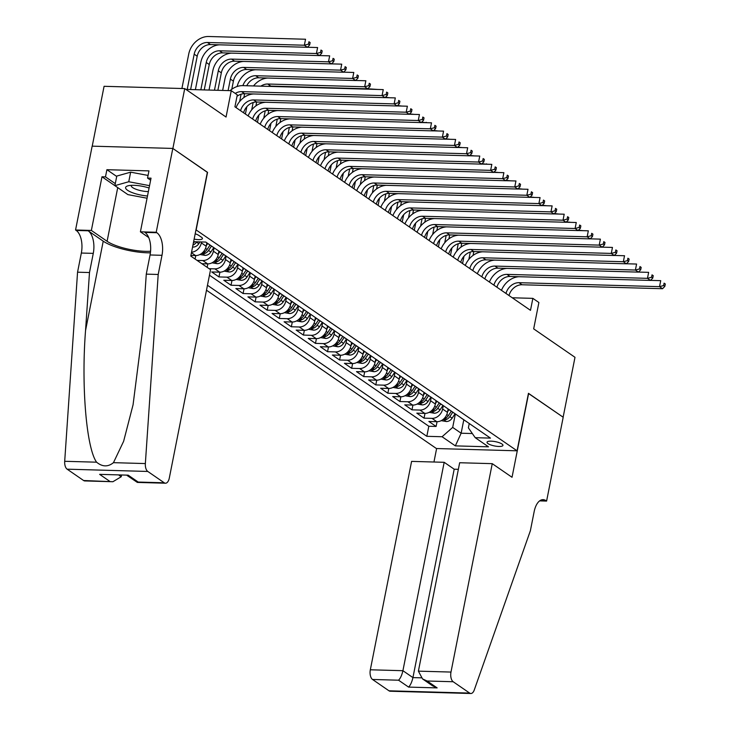 <?xml version="1.0" encoding="UTF-8"?>
<svg xmlns="http://www.w3.org/2000/svg" width="730" height="730" viewBox="0 0 730 730"><rect width="100%" height="100%" fill="white"/><g stroke="black" fill="none" stroke-linecap="round" stroke-linejoin="round"><path stroke-width="1.09" d="M501.966 444.004A8.112 2.19 -168.8 0 0 493.206 441.312A8.112 2.19 -168.8 0 0 487.029 442.234A8.112 2.19 -168.8 0 0 488.014 443.612A8.112 2.19 -168.8 0 0 496.783 446.313A8.112 2.19 -168.8 0 0 502.952 445.391A8.112 2.19 -168.8 0 0 501.966 444.004M206.499 290.212L436.412 448.53L517.068 450.812L195.968 229.84M92.226 146.155L104.08 86.304L184.726 88.585L226.044 117.037L231.264 90.684L185.922 89.407M517.068 450.812L528.456 393.315L563.131 417.195L574.994 357.308L533.676 328.865L538.895 302.512L532.864 298.36L512.25 297.776M207.347 172.344L172.873 148.473L184.726 88.585M195.093 259.041L195.777 255.564M207.156 267.353L207.84 263.868M230.981 259.424L230.297 262.837A10.147 8.285 -55.4 0 1 219.684 272.171L211.727 271.952L218.964 276.935L219.912 272.171M243.044 267.727L242.369 271.14A10.147 8.285 -55.4 0 1 231.748 280.475L223.791 280.256L231.027 285.238L231.976 280.484M255.108 276.04L254.432 279.453A10.147 8.285 -55.4 0 1 243.811 288.788L235.854 288.56L243.09 293.542L244.039 288.788M267.171 284.344L266.496 287.757A10.147 8.285 -55.4 0 1 255.874 297.092L247.917 296.873L255.153 301.855L256.102 297.101M279.234 292.648L278.559 296.061A10.147 8.285 -55.4 0 1 267.937 305.405L259.98 305.176L267.226 310.159L268.166 305.405M291.297 300.961L290.622 304.373A10.147 8.285 -55.4 0 1 280.001 313.708L272.044 313.48L279.289 318.462L280.229 313.708M303.361 309.264L302.685 312.677A10.147 8.285 -55.4 0 1 292.064 322.012L284.107 321.793L291.352 326.775L292.292 322.021M315.424 317.568L314.749 320.981A10.147 8.285 -55.4 0 1 304.127 330.325L296.17 330.097L303.415 335.079L304.355 330.325M327.487 325.881L326.812 329.294A10.147 8.285 -55.4 0 1 316.19 338.629L308.243 338.401L315.479 343.383L316.418 338.629M339.55 334.185L338.875 337.598A10.147 8.285 -55.4 0 1 328.263 346.933L320.306 346.713L327.542 351.696L328.482 346.942M351.614 342.489L350.938 345.901A10.147 8.285 -55.4 0 1 340.326 355.245L332.369 355.017L339.605 359.999L340.545 355.245M363.677 350.801L363.002 354.214A10.147 8.285 -55.4 0 1 352.389 363.549L344.432 363.321L351.668 368.312L352.608 363.549M375.74 359.105L375.065 362.518A10.147 8.285 -55.4 0 1 364.452 371.853L356.495 371.634L363.732 376.616L364.671 371.862M387.803 367.418L387.128 370.822A10.147 8.285 -55.4 0 1 376.516 380.166L368.559 379.938L375.795 384.92L376.735 380.166M399.867 375.722L399.191 379.135A10.147 8.285 -55.4 0 1 388.579 388.47L380.622 388.241L387.858 393.233L388.798 388.47M411.93 384.026L411.255 387.438A10.147 8.285 -55.4 0 1 400.642 396.773L392.685 396.554L399.921 401.536L400.861 396.782M423.993 392.338L423.318 395.751A10.147 8.285 -55.4 0 1 412.705 405.086L404.748 404.858L411.985 409.84L412.924 405.086M436.065 400.642L435.381 404.055A10.147 8.285 -55.4 0 1 424.769 413.39L416.812 413.162L424.048 418.153L424.997 413.39M231.264 90.684L237.296 94.836L234.923 106.817L530.491 310.332L532.864 298.36M194.134 239.102A7.866 2.126 -168.8 0 0 202.438 238.582A7.866 2.126 -168.8 0 0 201.48 237.241L198.825 235.416A7.866 2.126 -168.8 0 0 195.184 233.819M469.253 423.5L468.386 427.853L475.212 437.681L490.469 438.109L205.769 242.068L193.614 241.721M475.212 437.681L488.48 446.815L455.347 445.875L442.079 436.741L426.822 436.312L207.475 285.275M443.302 405.624L442.626 409.037A10.147 8.285 124.6 0 1 432.005 418.372L424.048 418.153M448.129 408.946L447.454 412.359L442.626 409.037M431.238 397.321L430.563 400.733A10.147 8.285 124.6 0 1 419.942 410.068L411.985 409.84M419.175 389.008L418.5 392.421A10.147 8.285 124.6 0 1 407.878 401.755L399.921 401.536M407.112 380.704L406.437 384.117A10.147 8.285 124.6 0 1 395.815 393.452L387.858 393.233M395.049 372.4L394.364 375.813A10.147 8.285 124.6 0 1 383.752 385.148L375.795 384.92M382.976 364.087L382.301 367.5A10.147 8.285 124.6 0 1 371.689 376.835L363.732 376.616M370.913 355.784L370.238 359.196A10.147 8.285 124.6 0 1 359.625 368.531L351.668 368.312M358.85 347.48L358.174 350.893A10.147 8.285 124.6 0 1 347.562 360.228L339.605 359.999M346.786 339.167L346.111 342.58A10.147 8.285 124.6 0 1 335.499 351.915L327.542 351.696M334.723 330.863L334.048 334.276A10.147 8.285 124.6 0 1 323.436 343.611L315.479 343.383M322.66 322.56L321.985 325.972A10.147 8.285 124.6 0 1 311.372 335.307L303.415 335.079M310.597 314.247L309.921 317.659A10.147 8.285 124.6 0 1 299.309 326.994L291.352 326.775M298.534 305.943L297.858 309.356A10.147 8.285 124.6 0 1 287.246 318.691L279.289 318.462M286.47 297.639L285.795 301.052A10.147 8.285 124.6 0 1 275.173 310.387L267.226 310.159M274.407 289.326L273.732 292.739A10.147 8.285 124.6 0 1 263.11 302.074L255.153 301.855M262.344 281.023L261.668 284.435A10.147 8.285 124.6 0 1 251.047 293.77L243.09 293.542M250.28 272.719L249.605 276.132A10.147 8.285 124.6 0 1 238.984 285.466L231.027 285.238M238.217 264.406L237.542 267.819A10.147 8.285 124.6 0 1 226.921 277.154L218.964 276.935M226.154 256.102L225.479 259.515A10.147 8.285 124.6 0 1 214.857 268.85L209.099 268.686M214.091 247.798L213.415 251.211A10.147 8.285 124.6 0 1 202.794 260.546L197.036 260.382M218.909 251.12L218.233 254.533L213.415 251.211M201.535 241.949L201.352 242.898A10.147 8.285 124.6 0 1 191.534 252.215M206.845 242.807L206.17 246.22L201.352 242.898M209.464 275.21L428.811 426.247L436.111 426.457L437.06 421.703M447.454 412.359A10.147 8.285 -55.4 0 1 436.832 421.694L428.875 421.475L436.111 426.457M201.863 263.703L207.621 263.868A10.147 8.285 -55.4 0 0 218.233 254.533M190.904 255.427L195.558 255.555A10.147 8.285 -55.4 0 0 206.17 246.22M207.557 172.353L196.169 229.84M463.796 419.814L461.141 433.219L472.337 433.538M455.365 413.928L452.691 427.406L461.141 433.219L455.347 445.875M208.716 244.094A10.147 8.285 124.6 0 1 207.95 243.637A10.147 8.285 124.6 0 1 207.238 243.081M207.95 243.637L212.768 246.959A10.147 8.285 -55.4 0 0 213.543 247.424M220.779 252.407A10.147 8.285 124.6 0 1 220.013 251.941A10.147 8.285 124.6 0 1 219.301 251.385M220.013 251.941L224.831 255.272A10.147 8.285 -55.4 0 0 225.607 255.728M232.843 260.71A10.147 8.285 124.6 0 1 232.076 260.254A10.147 8.285 124.6 0 1 231.364 259.697M232.076 260.254L236.894 263.576A10.147 8.285 -55.4 0 0 237.67 264.032M244.906 269.014A10.147 8.285 124.6 0 1 244.139 268.558A10.147 8.285 124.6 0 1 243.428 268.001M244.139 268.558L248.966 271.879A10.147 8.285 -55.4 0 0 249.733 272.345M256.969 277.327A10.147 8.285 124.6 0 1 256.203 276.862A10.147 8.285 124.6 0 1 255.491 276.305M256.203 276.862L261.03 280.192A10.147 8.285 -55.4 0 0 261.796 280.649M269.041 285.631A10.147 8.285 124.6 0 1 268.266 285.174A10.147 8.285 124.6 0 1 267.563 284.618M268.266 285.174L273.093 288.496A10.147 8.285 -55.4 0 0 273.86 288.952M281.105 293.935A10.147 8.285 124.6 0 1 280.329 293.478A10.147 8.285 124.6 0 1 279.626 292.922M280.329 293.478L285.156 296.8A10.147 8.285 -55.4 0 0 285.923 297.265M293.168 302.247A10.147 8.285 124.6 0 1 292.392 301.782A10.147 8.285 124.6 0 1 291.69 301.225M292.392 301.782L297.22 305.113A10.147 8.285 -55.4 0 0 297.986 305.569M305.231 310.551A10.147 8.285 124.6 0 1 304.456 310.095A10.147 8.285 124.6 0 1 303.753 309.538M304.456 310.095L309.283 313.416A10.147 8.285 -55.4 0 0 310.058 313.873M317.295 318.855A10.147 8.285 124.6 0 1 316.519 318.399A10.147 8.285 124.6 0 1 315.816 317.842M316.519 318.399L321.346 321.72A10.147 8.285 -55.4 0 0 322.122 322.185M329.358 327.168A10.147 8.285 124.6 0 1 328.582 326.702A10.147 8.285 124.6 0 1 327.88 326.146M328.582 326.702L333.409 330.033A10.147 8.285 -55.4 0 0 334.185 330.489M341.421 335.471A10.147 8.285 124.6 0 1 340.645 335.015A10.147 8.285 124.6 0 1 339.943 334.459M340.645 335.015L345.473 338.337A10.147 8.285 -55.4 0 0 346.248 338.793M353.484 343.784A10.147 8.285 124.6 0 1 352.709 343.319A10.147 8.285 124.6 0 1 352.006 342.762M352.709 343.319L357.536 346.64A10.147 8.285 -55.4 0 0 358.311 347.106M365.548 352.088A10.147 8.285 124.6 0 1 364.772 351.623A10.147 8.285 124.6 0 1 364.069 351.066M364.772 351.623L369.599 354.953A10.147 8.285 -55.4 0 0 370.375 355.41M377.611 360.392A10.147 8.285 124.6 0 1 376.835 359.936A10.147 8.285 124.6 0 1 376.132 359.379M376.835 359.936L381.662 363.257A10.147 8.285 -55.4 0 0 382.438 363.713M389.674 368.705A10.147 8.285 124.6 0 1 388.898 368.239A10.147 8.285 124.6 0 1 388.196 367.683M388.898 368.239L393.726 371.561A10.147 8.285 -55.4 0 0 394.501 372.026M401.737 377.009A10.147 8.285 124.6 0 1 400.962 376.552A10.147 8.285 124.6 0 1 400.259 375.987M400.962 376.552L405.789 379.874A10.147 8.285 -55.4 0 0 406.564 380.33M413.8 385.312A10.147 8.285 124.6 0 1 413.034 384.856A10.147 8.285 124.6 0 1 412.322 384.299M413.034 384.856L417.852 388.177A10.147 8.285 -55.4 0 0 418.628 388.634M425.864 393.625A10.147 8.285 124.6 0 1 425.097 393.16A10.147 8.285 124.6 0 1 424.385 392.603M425.097 393.16L429.915 396.481A10.147 8.285 -55.4 0 0 430.691 396.947M437.927 401.929A10.147 8.285 124.6 0 1 437.16 401.473A10.147 8.285 124.6 0 1 436.449 400.907M437.16 401.473L441.978 404.794A10.147 8.285 -55.4 0 0 442.754 405.25M449.99 410.233A10.147 8.285 124.6 0 1 449.224 409.776A10.147 8.285 124.6 0 1 448.512 409.22M449.224 409.776L454.051 413.098A10.147 8.285 -55.4 0 0 454.817 413.554M462.053 418.546A10.147 8.285 124.6 0 1 461.287 418.08A10.147 8.285 124.6 0 1 460.575 417.524M428.811 426.247L426.822 436.312M442.079 436.741L452.691 427.406M461.287 418.08L466.114 421.402A10.147 8.285 -55.4 0 0 466.881 421.867M235.224 93.413A12.684 10.348 124.6 0 1 241.566 91.624L382.064 95.594L383.25 89.608L242.752 85.638A19.026 15.531 -55.4 0 0 230.069 90.648M237.004 96.323A12.684 10.348 124.6 0 1 244.587 93.705L385.075 97.665L382.064 95.594L386.152 94.498L387.365 95.329L387.84 92.938L386.626 92.099L386.152 94.498M386.626 92.099L387.84 92.938M385.075 97.665L387.365 95.329M190.612 89.535L197.2 56.237A12.684 10.348 124.6 0 1 210.477 44.567L307.366 47.295L304.355 45.224L305.541 39.237L208.643 36.5A19.026 15.531 -55.4 0 0 188.742 54.002L181.907 88.503M187.199 89.443L194.189 54.157A12.684 10.348 124.6 0 1 207.457 42.486L304.355 45.224L308.443 44.128L309.657 44.959L310.131 42.568L308.918 41.738L308.443 44.128M308.918 41.738L310.131 42.568M307.366 47.295L309.657 44.959M149.084 188.002A16.489 4.453 -168.8 0 0 128.06 185.794A16.489 4.453 -168.8 0 0 125.587 187.665A16.489 4.453 -168.8 0 0 147.496 195.996M131.427 185.329A11.288 3.048 -168.8 0 0 131.263 185.685A11.288 3.048 -168.8 0 0 131.254 185.794A11.288 3.048 -168.8 0 0 136.957 189.599A11.288 3.048 -168.8 0 0 148.373 191.579M147.058 198.222L127.905 194.618L114.884 185.648L116.782 176.067L130.652 172.161L148.062 175.437M114.884 185.648L128.754 181.743L149.55 185.657M130.652 172.161L128.754 181.743M210.559 269.689L169.296 478.095A7.61 3.887 91.6 0 1 165.454 483.214A7.61 3.887 91.6 0 1 164.25 482.795L147.779 471.452L67.133 469.18A7.61 3.887 -88.4 0 1 64.696 461.296L77.553 272.199L81.34 253.036A17.757 9.061 91.6 0 0 76.221 230.452L75.555 229.996L92.153 146.155L172.809 148.427L207.375 172.225L190.776 256.066L210.559 269.689M77.553 272.199L89.489 272.536L85.547 330.517C81.194 385.924 86.414 448.101 96.588 462.19C102.346 466.926 107.967 467.081 113.46 462.665L123.625 441.303L133.061 404.803L142.332 332.123L146.274 274.133L150.061 254.971A17.757 9.061 91.6 0 0 144.941 232.386L156.877 232.724L156.211 232.268L172.809 148.427M146.274 274.133L158.2 274.471L161.996 255.308A17.757 9.061 91.6 0 0 156.877 232.724M85.547 330.517L103.231 241.174L88.157 230.789A17.757 9.061 91.6 0 1 93.276 253.374L89.489 272.536M83.594 480.513L112.904 481.727L84.808 480.933A7.61 3.887 -88.4 0 1 83.594 480.513L67.133 469.18M113.46 462.665L145.352 463.568L158.2 274.471M118.287 187.993A28.534 7.701 11.2 0 1 117.731 187.619L101.981 176.779L105.476 176.879L115.285 183.632M150.626 180.191L147.542 178.065L148.966 170.884L106.899 169.698L105.476 176.879M147.542 178.065L151.028 178.166L140.406 231.821L156.211 232.268M75.555 229.996L91.359 230.443L107.1 241.283A28.534 7.701 -168.8 0 0 150.581 251.22M101.981 176.779L91.359 230.443M121.499 475.358L121.226 476.745L112.904 481.727M103.231 241.174A33.032 8.915 -168.8 0 0 150.417 252.817M148.719 237.551L140.406 231.821M145.352 463.568A7.61 3.887 91.6 0 0 147.779 471.452M106.899 169.698L116.709 176.45M109.646 481.252L99.636 474.354L128.188 475.166L138.198 482.055L137.359 482.42L127.148 475.522M458.358 469.317L454.197 469.198L444.178 462.3L411.592 461.387L370.329 669.784L402.914 670.706L412.934 677.604L421.173 677.832M444.178 462.3L402.914 670.706C401.874 675.186 400.423 678.352 398.571 680.205L372.528 679.466L388.99 690.808L469.645 693.08A7.61 3.887 91.6 0 0 470.85 693.5A7.61 3.887 91.6 0 0 474.245 690.033L530.372 530.737L534.168 511.575A17.757 9.061 -88.4 0 1 543.111 499.648A17.757 9.061 -88.4 0 1 545.93 500.625L546.597 501.081L563.195 417.241L528.429 393.434M528.63 393.443L512.031 477.283L492.248 463.659L450.985 672.065A7.61 3.887 91.6 0 0 453.175 681.738L469.645 693.08M546.597 501.081L539.625 500.88M436.622 448.539L433.948 462.017M492.248 463.659L459.663 462.738L418.39 671.144L450.985 672.065M470.85 693.5L390.203 691.228A7.61 3.887 -88.4 0 1 388.99 690.808M372.528 679.466A7.61 3.887 -88.4 0 1 370.329 669.784M454.197 469.198L412.934 677.604C411.884 682.085 410.433 685.251 408.59 687.094L398.571 680.205M453.175 681.738L427.132 681.008L422.542 678.918L418.39 671.144M427.132 681.008L437.142 687.897L432.562 685.817L422.542 678.918M240.571 110.704A12.684 10.348 124.6 0 1 253.629 99.937L394.127 103.897L395.313 97.911L385.121 97.619M243.592 112.776A12.684 10.348 124.6 0 1 256.65 102.008L397.138 105.978L394.127 103.897L398.215 102.802L399.429 103.633L399.903 101.242L398.69 100.412L398.215 102.802M398.69 100.412L399.903 101.242M253.629 93.96A19.026 15.531 -55.4 0 0 236.064 107.593M397.138 105.978L399.429 103.633M252.635 119.008A12.684 10.348 124.6 0 1 265.693 108.241L406.19 112.21L407.376 106.215L397.184 105.932M255.655 121.089A12.684 10.348 124.6 0 1 268.713 110.321L409.202 114.281L406.19 112.21L410.278 111.115L411.492 111.946L411.966 109.546L410.753 108.715L410.278 111.115M410.753 108.715L411.966 109.546M265.693 102.264A19.026 15.531 -55.4 0 0 248.127 115.906M409.202 114.281L411.492 111.946M264.698 127.321A12.684 10.348 124.6 0 1 277.765 116.544L418.253 120.514L419.44 114.528L409.247 114.236M267.718 129.393A12.684 10.348 124.6 0 1 280.776 118.625L421.265 122.585L418.253 120.514L422.341 119.419L423.555 120.249L424.03 117.858L422.816 117.028L422.341 119.419M422.816 117.028L424.03 117.858M277.756 110.577A19.026 15.531 -55.4 0 0 260.19 124.21M421.265 122.585L423.555 120.249M276.761 135.625A12.684 10.348 124.6 0 1 289.828 124.857L430.317 128.818L431.503 122.832L421.31 122.54M279.782 137.705A12.684 10.348 124.6 0 1 292.839 126.929L433.328 130.898L430.317 128.818L434.414 127.723L435.618 128.553L436.093 126.162L434.888 125.332L434.414 127.723M434.888 125.332L436.093 126.162M289.819 118.88A19.026 15.531 -55.4 0 0 272.254 132.522M433.328 130.898L435.618 128.553M219.52 44.822A19.026 15.531 -55.4 0 0 200.805 62.315L195.385 89.671M200.832 89.826L206.252 62.47A12.684 10.348 124.6 0 1 219.52 50.799L316.418 53.527L317.605 47.541L307.412 47.249M204.245 89.927L209.264 64.541A12.684 10.348 124.6 0 1 222.54 52.87L319.43 55.608L316.418 53.527L320.507 52.432L321.72 53.263L322.195 50.872L320.981 50.041L320.507 52.432M320.981 50.041L322.195 50.872M319.43 55.608L321.72 53.263M192.565 247.005L193.039 247.087A6.725 5.484 -55.4 0 0 198.779 243.729L200.002 241.904M231.583 53.126A19.026 15.531 -55.4 0 0 212.868 70.618L209.017 90.055M192.948 245.079A6.725 5.484 -55.4 0 0 196.489 242.15L196.717 241.812M194.609 241.749A6.725 5.484 124.6 0 1 193.359 242.999M214.465 90.21L218.316 70.773A12.684 10.348 124.6 0 1 231.583 59.103L328.482 61.84L329.668 55.845L319.475 55.562M217.878 90.31L221.327 72.845A12.684 10.348 124.6 0 1 234.604 61.183L331.493 63.912L328.482 61.84L332.579 60.745L333.783 61.576L334.258 59.176L333.053 58.345L332.579 60.745M333.053 58.345L334.258 59.176M331.493 63.912L333.783 61.576M199.956 254.514L205.103 255.391A6.725 5.484 -55.4 0 0 210.851 252.042L213.799 247.598M206.28 245.672L207.731 243.491M243.647 61.439A19.026 15.531 -55.4 0 0 224.931 78.922L222.65 90.438M210.021 245.07L207.11 249.459A6.725 5.484 124.6 0 1 203.059 252.571L202.502 253.356L204.5 253.565A6.725 5.484 -55.4 0 0 208.552 250.463L211.472 246.065M228.098 90.593L230.379 79.077A12.684 10.348 124.6 0 1 243.647 67.406L340.545 70.144L341.731 64.158L331.539 63.866M231.784 89.27L233.399 81.158A12.684 10.348 124.6 0 1 246.667 69.487L343.556 72.224L340.545 70.144L344.642 69.049L345.847 69.879L346.321 67.488L345.117 66.658L344.642 69.049M345.117 66.658L346.321 67.488M343.556 72.224L345.847 69.879M212.019 262.818L217.166 263.694A6.725 5.484 -55.4 0 0 222.915 260.345L225.862 255.901M218.343 253.985L219.803 251.795M222.084 253.374L219.173 257.772A6.725 5.484 124.6 0 1 215.122 260.875L214.565 261.668L216.564 261.869A6.725 5.484 -55.4 0 0 220.615 258.767L223.535 254.378M239.641 101.552L241.092 94.197M243.857 97.574L244.623 93.705M242.907 85.647A12.684 10.348 124.6 0 1 255.71 75.719L352.608 78.448L353.795 72.462L343.602 72.17M246.74 85.748A12.684 10.348 124.6 0 1 258.73 77.791L355.62 80.528L352.608 78.448L356.705 77.353L357.91 78.183L358.384 75.792L357.18 74.962L356.705 77.353M357.18 74.962L358.384 75.792M255.71 69.742A19.026 15.531 -55.4 0 0 237.15 86.496M355.62 80.528L357.91 78.183M288.825 143.929A12.684 10.348 124.6 0 1 301.891 133.161L442.38 137.13L443.566 131.135L433.374 130.852M291.845 146.009A12.684 10.348 124.6 0 1 304.903 135.242L445.391 139.202L442.38 137.13L446.477 136.036L447.682 136.866L448.156 134.466L446.952 133.636L446.477 136.036M446.952 133.636L448.156 134.466M301.882 127.184A19.026 15.531 -55.4 0 0 284.317 140.826M445.391 139.202L447.682 136.866M224.083 271.122L229.229 272.007A6.725 5.484 -55.4 0 0 234.978 268.649L237.925 264.205M230.406 262.289L231.866 260.099M246.849 106.708L245.399 114.026M234.157 261.687L231.237 266.076A6.725 5.484 124.6 0 1 227.185 269.178L226.629 269.972L228.636 270.182A6.725 5.484 -55.4 0 0 232.678 267.07L235.598 262.681M251.704 109.865L253.155 102.501M255.92 105.886L256.686 102.008M260.884 86.149A12.684 10.348 124.6 0 1 267.773 84.023L364.671 86.76L365.858 80.765L355.665 80.483M268.193 86.359A12.684 10.348 124.6 0 1 270.793 86.103L367.692 88.832L364.671 86.76L368.769 85.665L369.973 86.496L370.448 84.096L369.243 83.266L368.769 85.665M369.243 83.266L370.448 84.096M267.773 78.046A19.026 15.531 -55.4 0 0 253.538 85.939M249.468 93.841A19.026 15.531 -55.4 0 0 249.213 94.8M367.692 88.832L369.973 86.496M300.888 152.242A12.684 10.348 124.6 0 1 313.955 141.465L454.443 145.434L455.63 139.448L445.437 139.156M303.908 154.313A12.684 10.348 124.6 0 1 316.966 143.545L457.454 147.506L454.443 145.434L458.54 144.339L459.745 145.17L460.219 142.779L459.015 141.948L458.54 144.339M459.015 141.948L460.219 142.779M313.946 135.497A19.026 15.531 -55.4 0 0 296.38 149.13M457.454 147.506L459.745 145.17M236.146 279.435L241.292 280.311A6.725 5.484 -55.4 0 0 247.041 276.962L249.988 272.518M242.47 270.593L243.929 268.412M258.913 115.021L257.462 122.33M246.22 269.99L243.3 274.38A6.725 5.484 124.6 0 1 239.248 277.491L238.692 278.276L240.699 278.486A6.725 5.484 -55.4 0 0 244.751 275.383L247.662 270.985M263.767 118.169L265.218 110.814M267.983 114.19L268.749 110.321L265.693 108.241M377.848 89.452L367.728 88.786M279.836 86.359A19.026 15.531 -55.4 0 0 277.628 86.624M261.532 102.145A19.026 15.531 -55.4 0 0 261.276 103.112M312.951 160.545A12.684 10.348 124.6 0 1 326.018 149.778L466.507 153.738L467.693 147.752L457.5 147.46M315.971 162.626A12.684 10.348 124.6 0 1 329.029 151.849L469.527 155.819L466.507 153.738L470.604 152.643L471.808 153.473L472.283 151.083L471.078 150.252L470.604 152.643M471.078 150.252L472.283 151.083M326.009 143.801A19.026 15.531 -55.4 0 0 308.443 157.443M469.527 155.819L471.808 153.473M248.209 287.739L253.356 288.615A6.725 5.484 -55.4 0 0 259.104 285.266L262.052 280.822M254.533 278.906L255.993 276.716M270.976 123.324L269.525 130.643M258.283 278.294L255.363 282.692A6.725 5.484 124.6 0 1 251.312 285.795L250.755 286.589L252.762 286.79A6.725 5.484 -55.4 0 0 256.814 283.687L259.725 279.298M275.83 126.472L277.281 119.118M280.046 122.494L280.813 118.625M389.911 97.756L385.476 97.254M273.595 110.458A19.026 15.531 -55.4 0 0 273.349 111.416M325.014 168.849A12.684 10.348 124.6 0 1 338.081 158.082L478.57 162.051L479.756 156.056L469.563 155.773M328.035 170.929A12.684 10.348 124.6 0 1 341.093 160.162L481.59 164.122L478.57 162.051L482.667 160.956L483.871 161.786L484.346 159.386L483.141 158.556L482.667 160.956M483.141 158.556L484.346 159.386M338.072 152.105A19.026 15.531 -55.4 0 0 320.507 165.746M481.59 164.122L483.871 161.786M260.272 296.042L265.419 296.927A6.725 5.484 -55.4 0 0 271.168 293.57L274.115 289.126M266.605 287.209L268.056 285.019M283.039 131.628L281.588 138.946M270.346 286.607L267.426 290.996A6.725 5.484 124.6 0 1 263.375 294.099L262.818 294.893L264.826 295.102A6.725 5.484 -55.4 0 0 268.877 291.991L271.788 287.602M287.894 134.785L289.354 127.421M292.109 130.807L292.876 126.929M401.974 106.069L397.54 105.558M285.658 118.762A19.026 15.531 -55.4 0 0 285.412 119.72M337.077 177.162A12.684 10.348 124.6 0 1 350.144 166.394L490.633 170.355L491.819 164.369L481.636 164.077M340.098 179.233A12.684 10.348 124.6 0 1 353.156 168.466L493.653 172.435L490.633 170.355L494.73 169.26L495.935 170.09L496.409 167.699L495.205 166.869L494.73 169.26M495.205 166.869L496.409 167.699M350.135 160.418A19.026 15.531 -55.4 0 0 332.57 174.05M493.653 172.435L495.935 170.09M272.336 304.355L277.482 305.231A6.725 5.484 -55.4 0 0 283.231 301.882L286.178 297.438M278.668 295.513L280.119 293.332M295.102 139.941L293.652 147.25M282.41 294.911L279.49 299.3A6.725 5.484 124.6 0 1 275.438 302.412L274.882 303.196L276.889 303.406A6.725 5.484 -55.4 0 0 280.94 300.304L283.851 295.905M299.957 143.089L301.417 135.734M304.173 139.111L304.939 135.242M414.038 114.373L409.612 113.871M297.721 127.066A19.026 15.531 -55.4 0 0 297.475 128.033M349.15 185.466A12.684 10.348 124.6 0 1 362.208 174.698L502.696 178.658L503.883 172.672L493.699 172.38M352.161 187.546A12.684 10.348 124.6 0 1 365.219 176.769L505.717 180.739L502.696 178.658L506.793 177.563L507.998 178.394L508.472 176.003L507.268 175.173L506.793 177.563M507.268 175.173L508.472 176.003M362.199 168.721A19.026 15.531 -55.4 0 0 344.633 182.363M505.717 180.739L507.998 178.394M284.399 312.659L289.545 313.535A6.725 5.484 -55.4 0 0 295.294 310.186L298.241 305.742M290.732 303.826L292.183 301.636M307.166 148.245L305.715 155.563M294.473 303.215L291.553 307.613A6.725 5.484 124.6 0 1 287.501 310.715L286.945 311.509L288.952 311.71A6.725 5.484 -55.4 0 0 293.004 308.607L295.915 304.218M312.02 151.393L313.48 144.038M316.236 147.414L317.002 143.545M426.101 122.676L421.675 122.175M426.174 122.302L426.749 122.695L426.174 122.302M309.785 135.379A19.026 15.531 -55.4 0 0 309.538 136.337M361.213 193.769A12.684 10.348 124.6 0 1 374.271 183.002L514.76 186.971L515.946 180.976L505.762 180.693M364.224 195.85A12.684 10.348 124.6 0 1 377.291 185.082L517.78 189.043L514.76 186.971L518.857 185.876L520.061 186.707L520.536 184.307L519.331 183.476L518.857 185.876M519.331 183.476L520.536 184.307M374.262 177.025A19.026 15.531 -55.4 0 0 356.696 190.667M517.78 189.043L520.061 186.707M296.471 320.963L301.609 321.848A6.725 5.484 -55.4 0 0 307.357 318.49L310.305 314.046M302.795 312.13L304.246 309.94M319.229 156.548L317.778 163.867M306.536 311.527L303.616 315.917A6.725 5.484 124.6 0 1 299.565 319.019L299.008 319.813L301.015 320.023A6.725 5.484 -55.4 0 0 305.067 316.911L307.987 312.522M324.084 159.706L325.543 152.342M328.299 155.727L329.066 151.858L326.018 149.778M438.164 130.989L433.739 130.478M321.848 143.682A19.026 15.531 -55.4 0 0 321.601 144.64M373.276 202.082A12.684 10.348 124.6 0 1 386.334 191.315L526.823 195.275L528.009 189.289L517.826 188.997M376.288 204.154A12.684 10.348 124.6 0 1 389.355 193.386L529.843 197.356L526.823 195.275L530.92 194.18L532.124 195.01L532.599 192.62L531.394 191.789L530.92 194.18M531.394 191.789L532.599 192.62M386.325 185.338A19.026 15.531 -55.4 0 0 368.76 198.971M529.843 197.356L532.124 195.01M308.534 329.276L313.681 330.152A6.725 5.484 -55.4 0 0 319.421 326.803L322.368 322.359M314.858 320.434L316.309 318.253M331.292 164.861L329.841 172.171M318.599 319.831L315.679 324.22A6.725 5.484 124.6 0 1 311.628 327.332L311.071 328.117L313.079 328.327A6.725 5.484 -55.4 0 0 317.13 325.224L320.05 320.826M336.147 168.01L337.607 160.655M340.363 164.031L341.129 160.162M450.227 139.293L445.802 138.791M333.911 151.995A19.026 15.531 -55.4 0 0 333.665 152.953M385.34 210.386A12.684 10.348 124.6 0 1 398.398 199.618L538.886 203.579L540.072 197.593L529.889 197.31M388.351 212.466A12.684 10.348 124.6 0 1 401.418 201.69L541.906 205.659L538.886 203.579L542.983 202.484L544.188 203.314L544.662 200.923L543.458 200.093L542.983 202.484M543.458 200.093L544.662 200.923M398.398 193.642A19.026 15.531 -55.4 0 0 380.823 207.284M541.906 205.659L544.188 203.314M320.598 337.579L325.744 338.455A6.725 5.484 -55.4 0 0 331.484 335.106L334.431 330.663M326.921 328.746L328.372 326.556M343.355 173.165L341.905 180.483M330.663 328.135L327.743 332.533A6.725 5.484 124.6 0 1 323.691 335.636L323.135 336.43L325.142 336.63A6.725 5.484 -55.4 0 0 329.193 333.528L332.113 329.139M348.21 176.313L349.67 168.958M352.426 172.335L353.192 168.466M462.291 147.597L457.865 147.095M345.974 160.299A19.026 15.531 -55.4 0 0 345.728 161.257M397.403 218.69A12.684 10.348 124.6 0 1 410.461 207.922L550.949 211.892L552.135 205.896L541.952 205.614M400.414 220.77A12.684 10.348 124.6 0 1 413.481 210.003L553.97 213.963L550.949 211.892L555.046 210.797L556.251 211.627L556.725 209.227L555.521 208.397L555.046 210.797M555.521 208.397L556.725 209.227M410.461 201.945A19.026 15.531 -55.4 0 0 392.886 215.587M553.97 213.963L556.251 211.627M332.661 345.883L337.808 346.768A6.725 5.484 -55.4 0 0 343.547 343.41L346.495 338.966M338.985 337.05L340.435 334.86M355.419 181.469L353.968 188.787M342.726 336.448L339.806 340.837A6.725 5.484 124.6 0 1 335.754 343.94L335.207 344.733L337.205 344.943A6.725 5.484 -55.4 0 0 341.257 341.832L344.177 337.442M360.273 184.626L361.733 177.262M364.489 180.648L365.255 176.779M474.354 155.91L469.928 155.399M358.038 168.603A19.026 15.531 -55.4 0 0 357.791 169.561M409.466 227.003A12.684 10.348 124.6 0 1 422.524 216.235L563.022 220.195L564.199 214.209L554.015 213.917M412.477 229.074A12.684 10.348 124.6 0 1 425.544 218.306L566.033 222.276L563.022 220.195L567.11 219.1L568.314 219.931L568.789 217.54L567.584 216.71L567.11 219.1M567.584 216.71L568.789 217.54M422.524 210.258A19.026 15.531 -55.4 0 0 404.949 223.891M566.033 222.276L568.314 219.931M344.724 354.196L349.871 355.072A6.725 5.484 -55.4 0 0 355.61 351.723L358.567 347.279M351.048 345.354L352.499 343.173M367.482 189.782L366.031 197.091M354.789 344.752L351.869 349.141A6.725 5.484 124.6 0 1 347.818 352.252L347.27 353.037L349.268 353.247A6.725 5.484 -55.4 0 0 353.32 350.144L356.24 345.746M372.337 192.93L373.796 185.575M376.552 188.951L377.319 185.082M486.417 164.214L481.992 163.712M486.499 163.839L487.065 164.232L486.499 163.839M370.101 176.915A19.026 15.531 -55.4 0 0 369.854 177.874M421.529 235.306A12.684 10.348 124.6 0 1 434.587 224.539L575.085 228.499L576.271 222.513L566.078 222.23M424.541 237.387A12.684 10.348 124.6 0 1 437.608 226.61L578.096 230.58L575.085 228.499L579.173 227.404L580.377 228.244L580.852 225.844L579.647 225.013L579.173 227.404M579.647 225.013L580.852 225.844M434.587 218.562A19.026 15.531 -55.4 0 0 417.022 232.204M578.096 230.58L580.377 228.244M356.787 362.5L361.934 363.385A6.725 5.484 -55.4 0 0 367.674 360.027L370.63 355.583M363.111 353.667L364.562 351.477M379.545 198.085L378.094 205.404M366.852 353.055L363.932 357.454A6.725 5.484 124.6 0 1 359.89 360.556L359.333 361.35L361.332 361.551A6.725 5.484 -55.4 0 0 365.383 358.448L368.303 354.059M384.4 201.243L385.86 193.879M388.615 197.255L389.382 193.386L386.334 191.315M498.48 172.517L494.055 172.015M382.164 185.219A19.026 15.531 -55.4 0 0 381.918 186.177M433.593 243.61A12.684 10.348 124.6 0 1 446.651 232.843L587.148 236.812L588.334 230.817L578.142 230.534M436.604 245.691A12.684 10.348 124.6 0 1 449.671 234.923L590.159 238.883L587.148 236.812L591.236 235.717L592.45 236.547L592.924 234.148L591.711 233.317L591.236 235.717M591.711 233.317L592.924 234.148M446.651 226.866A19.026 15.531 -55.4 0 0 429.085 240.508M590.159 238.883L592.45 236.547M368.851 370.803L373.997 371.689A6.725 5.484 -55.4 0 0 379.737 368.331L382.693 363.887M375.174 361.971L376.625 359.78M391.608 206.389L390.158 213.707M378.916 361.368L376.005 365.757A6.725 5.484 124.6 0 1 371.953 368.86L371.397 369.654L373.395 369.864A6.725 5.484 -55.4 0 0 377.446 366.752L380.366 362.363M396.463 209.546L397.923 202.192M400.679 205.568L401.445 201.699M510.553 180.83L506.118 180.328M394.237 193.523A19.026 15.531 -55.4 0 0 393.981 194.481M445.656 251.923A12.684 10.348 124.6 0 1 458.714 241.155L599.211 245.116L600.398 239.13L590.205 238.838M448.676 253.994A12.684 10.348 124.6 0 1 461.734 243.227L602.223 247.196L599.211 245.116L603.299 244.021L604.513 244.851L604.987 242.46L603.774 241.63L603.299 244.021M603.774 241.63L604.987 242.46M458.714 235.179A19.026 15.531 -55.4 0 0 441.148 248.811M602.223 247.196L604.513 244.851M380.914 379.116L386.06 379.992A6.725 5.484 -55.4 0 0 391.8 376.643L394.757 372.2M387.238 370.274L388.688 368.093M403.672 214.702L402.23 222.011M390.979 369.672L388.068 374.07A6.725 5.484 124.6 0 1 384.016 377.173L383.46 377.957L385.458 378.167A6.725 5.484 -55.4 0 0 389.51 375.065L392.43 370.667M408.526 217.85L409.986 210.495M412.742 213.872L413.509 210.003L410.461 207.922M522.616 189.134L518.181 188.632M406.3 201.836A19.026 15.531 -55.4 0 0 406.044 202.794M457.719 260.227A12.684 10.348 124.6 0 1 470.777 249.459L611.275 253.42L612.461 247.434L602.268 247.151M460.74 262.307A12.684 10.348 124.6 0 1 473.797 251.54L614.286 255.5L611.275 253.42L615.363 252.334L616.576 253.164L617.051 250.764L615.837 249.934L615.363 252.334M615.837 249.934L617.051 250.764M470.777 243.482A19.026 15.531 -55.4 0 0 453.211 257.124M614.286 255.5L616.576 253.164M392.977 387.42L398.124 388.305A6.725 5.484 -55.4 0 0 403.863 384.947L406.82 380.503M399.301 378.587L400.752 376.397M415.735 223.006L414.293 230.324M403.042 377.976L400.131 382.374A6.725 5.484 124.6 0 1 396.08 385.476L395.523 386.27L397.522 386.471A6.725 5.484 -55.4 0 0 401.573 383.369L404.493 378.979M420.599 226.163L422.049 218.799M424.805 222.175L425.572 218.306M534.679 197.438L530.245 196.936M418.363 210.14A19.026 15.531 -55.4 0 0 418.107 211.098M469.782 268.53A12.684 10.348 124.6 0 1 482.849 257.763L623.338 261.732L624.524 255.737L614.332 255.454M472.803 270.611A12.684 10.348 124.6 0 1 485.861 259.844L626.349 263.804L623.338 261.732L627.426 260.637L628.639 261.468L629.114 259.068L627.9 258.238L627.426 260.637M627.9 258.238L629.114 259.068M482.84 251.786A19.026 15.531 -55.4 0 0 465.275 265.428M626.349 263.804L628.639 261.468M405.041 395.724L410.187 396.609A6.725 5.484 -55.4 0 0 415.936 393.251L418.883 388.816M411.364 386.891L412.824 384.701M427.798 231.31L426.356 238.628M415.105 386.289L412.195 390.678A6.725 5.484 124.6 0 1 408.143 393.78L407.586 394.574L409.585 394.784A6.725 5.484 -55.4 0 0 413.636 391.672L416.556 387.283M432.662 234.467L434.113 227.112M436.868 230.488L437.635 226.619M546.743 205.75L542.308 205.249M430.426 218.443A19.026 15.531 -55.4 0 0 430.171 219.411M481.846 276.843A12.684 10.348 124.6 0 1 494.913 266.076L635.401 270.036L636.587 264.05L626.395 263.758M484.866 278.915A12.684 10.348 124.6 0 1 497.924 268.147L638.412 272.117L635.401 270.036L639.498 268.941L640.703 269.772L641.177 267.381L639.973 266.55L639.498 268.941M639.973 266.55L641.177 267.381M494.904 260.099A19.026 15.531 -55.4 0 0 477.338 273.732M638.412 272.117L640.703 269.772M417.104 404.037L422.25 404.913A6.725 5.484 -55.4 0 0 427.999 401.564L430.946 397.12M423.427 395.195L424.887 393.014M439.862 239.623L438.42 246.932M427.169 394.592L424.258 398.991A6.725 5.484 124.6 0 1 420.206 402.093L419.65 402.887L421.648 403.088A6.725 5.484 -55.4 0 0 425.7 399.985L428.62 395.587M444.725 242.771L446.176 235.416M448.941 238.792L449.707 234.923M558.806 214.054L554.371 213.552M442.49 226.756A19.026 15.531 -55.4 0 0 442.234 227.714M493.909 285.147A12.684 10.348 124.6 0 1 506.976 274.38L647.464 278.34L648.651 272.354L638.458 272.071M496.929 287.228A12.684 10.348 124.6 0 1 509.987 276.46L650.476 280.42L647.464 278.34L651.561 277.254L652.766 278.084L653.24 275.685L652.036 274.854L651.561 277.254M652.036 274.854L653.24 275.685M506.967 268.403A19.026 15.531 -55.4 0 0 489.401 282.045M650.476 280.42L652.766 278.084M429.167 412.34L434.313 413.226A6.725 5.484 -55.4 0 0 440.062 409.868L443.01 405.424M435.491 403.507L436.951 401.317M451.934 247.926L450.483 255.245M439.241 402.896L436.321 407.294A6.725 5.484 124.6 0 1 432.269 410.397L431.713 411.191L433.72 411.391A6.725 5.484 -55.4 0 0 437.763 408.289L440.683 403.9M456.788 251.084L458.239 243.72M461.004 247.096L461.771 243.227M570.869 222.358L566.434 221.856M454.553 235.06A19.026 15.531 -55.4 0 0 454.297 236.018M505.972 293.451A12.684 10.348 124.6 0 1 519.039 282.683L659.528 286.653L660.714 280.658L650.521 280.375M508.992 295.531A12.684 10.348 124.6 0 1 522.05 284.764L662.539 288.724L659.528 286.653L663.625 285.558L664.829 286.388L665.304 283.988L664.099 283.158L663.625 285.558M664.099 283.158L665.304 283.988M519.03 276.716A19.026 15.531 -55.4 0 0 501.464 290.348M662.539 288.724L664.829 286.388M441.23 420.644L446.377 421.529A6.725 5.484 -55.4 0 0 452.125 418.171L455.073 413.737M447.554 411.811L449.014 409.621M463.997 256.23L462.546 263.548M451.304 411.209L448.384 415.598A6.725 5.484 124.6 0 1 444.333 418.701L443.776 419.495L445.784 419.704A6.725 5.484 -55.4 0 0 449.835 416.593L452.746 412.204M468.852 259.387L470.302 252.032M473.067 255.409L473.834 251.54L470.777 249.459M582.932 230.671L578.498 230.169M466.616 243.364A19.026 15.531 -55.4 0 0 466.361 244.331M435.381 404.055L430.563 400.733M423.318 395.751L418.5 392.421M411.255 387.438L406.437 384.117M399.191 379.135L394.364 375.813M387.128 370.822L382.301 367.5M375.065 362.518L370.238 359.196M363.002 354.214L358.174 350.893M350.938 345.901L346.111 342.58M338.875 337.598L334.048 334.276M326.812 329.294L321.985 325.972M314.749 320.981L309.921 317.659M302.685 312.677L297.858 309.356M290.622 304.373L285.795 301.052M278.559 296.061L273.732 292.739M266.496 287.757L261.668 284.435M254.432 279.453L249.605 276.132M242.369 271.14L237.542 267.819M230.297 262.837L225.479 259.515M436.832 421.694L432.005 418.372M424.769 413.39L419.942 410.068M412.705 405.086L407.878 401.755M400.642 396.773L395.815 393.452M388.579 388.47L383.752 385.148M376.516 380.166L371.689 376.835M364.452 371.853L359.625 368.531M352.389 363.549L347.562 360.228M340.326 355.245L335.499 351.915M328.263 346.933L323.436 343.611M316.19 338.629L311.372 335.307M304.127 330.325L299.309 326.994M292.064 322.012L287.246 318.691M280.001 313.708L275.173 310.387M267.937 305.405L263.11 302.074M255.874 297.092L251.047 293.77M243.811 288.788L238.984 285.466M231.748 280.475L226.921 277.154M219.684 272.171L214.857 268.85M207.621 263.868L202.794 260.546M195.558 255.555L191.433 252.726M241.566 91.624L244.587 93.705M194.189 54.157L197.2 56.237M207.457 42.486L210.477 44.567M150.061 254.971L161.996 255.308M93.276 253.374L81.34 253.036M99.636 474.354L128.188 475.166M138.198 482.055L164.25 482.795M64.696 461.296L96.588 462.19M88.157 230.789L76.221 230.452M117.731 187.619L107.1 241.283M119.118 475.294L121.226 476.745M437.142 687.897L408.59 687.094M540.246 500.461L545.93 500.625M253.629 99.937L256.65 102.008M277.765 116.544L280.776 118.625M289.828 124.857L292.839 126.929M206.252 62.47L209.264 64.541M219.52 50.799L222.54 52.87M196.489 242.15L198.779 243.729M218.316 70.773L221.327 72.845M231.583 59.103L234.604 61.183M201.891 253.255L204.966 255.372M208.552 250.463L210.851 252.042M205.522 248.373L207.11 249.459M230.379 79.077L233.399 81.158M243.647 67.406L246.667 69.487M204.875 251.713L204.5 253.565M213.954 261.559L217.029 263.676M220.615 258.767L222.915 260.345M217.586 256.677L219.173 257.772M255.71 75.719L258.73 77.791M216.938 260.017L216.564 261.869M301.891 133.161L304.903 135.242M226.017 269.863L229.092 271.98M232.678 267.07L234.978 268.649M229.649 264.99L231.237 266.076M267.773 84.023L270.793 86.103M229.001 268.321L228.636 270.182M313.955 141.465L316.966 143.545M238.08 278.176L241.155 280.293M244.751 275.383L247.041 276.962M241.712 273.294L243.3 274.38M241.064 276.634L240.699 278.486M250.144 286.479L253.219 288.596M256.814 283.687L259.104 285.266M253.775 281.598L255.363 282.692M253.127 284.937L252.762 286.79M338.081 158.082L341.093 160.162M262.207 294.783L265.282 296.9M268.877 291.991L271.168 293.57M265.839 289.91L267.426 290.996M265.191 293.241L264.826 295.102M350.144 166.394L353.156 168.466M274.27 303.096L277.345 305.213M280.94 300.304L283.231 301.882M277.902 298.214L279.49 299.3M277.254 301.554L276.889 303.406M362.208 174.698L365.219 176.769M286.333 311.4L289.409 313.517M293.004 308.607L295.294 310.186M289.974 306.518L291.553 307.613M289.317 309.858L288.952 311.71M374.271 183.002L377.291 185.082M298.406 319.704L301.472 321.82M305.067 316.911L307.357 318.49M302.037 314.831L303.616 315.917M301.38 318.161L301.015 320.023M310.469 328.016L313.535 330.133M317.13 325.224L319.421 326.803M314.101 323.135L315.679 324.22M313.444 326.474L313.079 328.327M398.398 199.618L401.418 201.69M322.532 336.32L325.598 338.437M329.193 333.528L331.484 335.106M326.164 331.438L327.743 332.533M325.507 334.778L325.142 336.63M334.596 344.624L337.661 346.741M341.257 341.832L343.547 343.41M338.227 339.751L339.806 340.837M337.57 343.082L337.205 344.943M422.524 216.235L425.544 218.306M346.659 352.937L349.725 355.054M353.32 350.144L355.61 351.723M350.291 348.055L351.869 349.141M349.634 351.395L349.268 353.247M434.587 224.539L437.608 226.61M358.722 361.24L361.797 363.357M365.383 358.448L367.674 360.027M362.354 356.359L363.932 357.454M361.697 359.698L361.332 361.551M446.651 232.843L449.671 234.923M370.785 369.553L373.86 371.661M377.446 366.752L379.737 368.331M374.417 364.671L376.005 365.757M373.76 368.002L373.395 369.864M458.714 241.155L461.734 243.227M382.849 377.857L385.924 379.974M389.51 375.065L391.8 376.643M386.48 372.975L388.068 374.07M385.832 376.315L385.458 378.167M394.912 386.161L397.987 388.278M401.573 383.369L403.863 384.947M398.543 381.279L400.131 382.374M397.896 384.619L397.522 386.471M482.849 257.763L485.861 259.844M406.975 394.474L410.05 396.582M413.636 391.672L415.936 393.251M410.607 389.592L412.195 390.678M409.959 392.923L409.585 394.784M494.913 266.076L497.924 268.147M419.038 402.777L422.113 404.894M425.7 399.985L427.999 401.564M422.67 397.896L424.258 398.991M422.022 401.235L421.648 403.088M506.976 274.38L509.987 276.46M431.101 411.081L434.177 413.198M437.763 408.289L440.062 409.868M434.733 406.199L436.321 407.294M434.085 409.539L433.72 411.391M519.039 282.683L522.05 284.764M443.165 419.394L446.24 421.502M449.835 416.593L452.125 418.171M446.796 414.512L448.384 415.598M446.149 417.843L445.784 419.704M137.359 482.42L165.454 483.214"/></g></svg>
